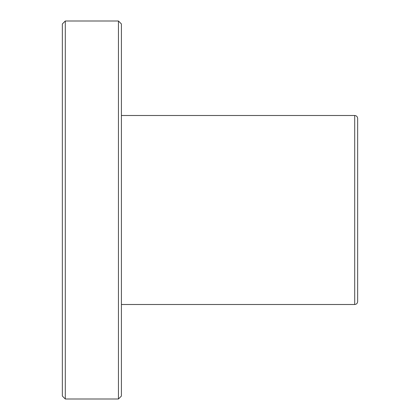 <?xml version="1.0" encoding="UTF-8"?>
<svg xmlns="http://www.w3.org/2000/svg" width="420" height="420" viewBox="0 0 420 420"><rect width="100%" height="100%" fill="white"/><g stroke="black" fill="none" stroke-linecap="round" stroke-linejoin="round"><path stroke-width="0.63" d="M357.656 210L357.656 118.451C357.467 116.645 356.48 115.658 354.701 115.5L354.701 304.5C356.48 304.343 357.467 303.356 357.656 301.55L357.656 210M65.299 21L62.344 23.956L62.344 396.05L65.299 399L65.299 21L118.451 21M118.456 399L121.406 396.05L121.406 23.95L118.456 21L118.451 399L65.299 399M121.406 304.5L354.701 304.5M121.406 115.5L354.701 115.5"/></g></svg>

